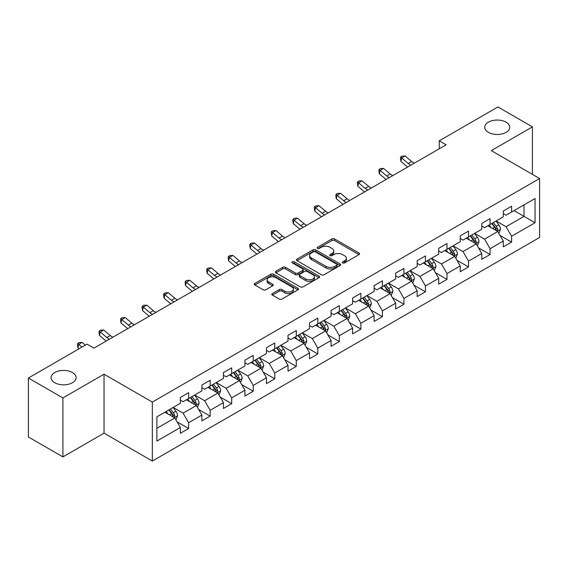 <?xml version="1.0" encoding="UTF-8"?>
<svg xmlns="http://www.w3.org/2000/svg" width="568" height="568" viewBox="0 0 568 568"><rect width="100%" height="100%" fill="white"/><g stroke="black" fill="none" stroke-linecap="round" stroke-linejoin="round"><path stroke-width="0.85" d="M342.696 262.906A1.342 0.774 0 0 0 344.591 262.906L358.983 254.599A1.917 1.108 0 0 0 359.544 253.818A1.917 1.108 0 0 0 358.983 253.03L334.602 238.958A1.917 1.108 0 0 0 331.889 238.958L317.498 247.265A1.342 0.774 0 0 0 317.107 247.811A1.342 0.774 0 0 0 317.498 248.358A1.342 0.774 0 0 0 319.394 248.358L321.254 247.286A6.127 3.543 0 0 1 329.93 247.286L331.96 248.457A6.127 3.543 0 0 1 333.757 250.964A6.127 3.543 0 0 1 331.96 253.463L330.093 254.535A1.342 0.774 0 0 0 329.703 255.089A1.342 0.774 0 0 0 330.093 255.636A1.342 0.774 0 0 0 331.989 255.636L333.856 254.556A6.127 3.543 0 0 1 342.525 254.556L344.556 255.728A6.127 3.543 0 0 1 346.352 258.234A6.127 3.543 0 0 1 344.556 260.733L342.696 261.812A1.342 0.774 0 0 0 342.298 262.359A1.342 0.774 0 0 0 342.696 262.906L342.696 261.812M72.427 372.523A12.489 7.214 0 0 0 58.816 370.961A12.489 7.214 0 0 0 51.099 377.628A12.489 7.214 0 0 0 54.762 382.725A12.489 7.214 0 0 0 68.373 384.287A12.489 7.214 0 0 0 76.084 377.628A12.489 7.214 0 0 0 72.427 372.523M506.06 122.17A12.489 7.214 0 0 0 492.449 120.601A12.489 7.214 0 0 0 484.738 127.267A12.489 7.214 0 0 0 488.395 132.365A12.489 7.214 0 0 0 502.013 133.927A12.489 7.214 0 0 0 509.723 127.267A12.489 7.214 0 0 0 506.06 122.17M272.42 293.549A1.917 1.108 0 0 0 271.859 294.33A1.917 1.108 0 0 0 272.42 295.111L279.264 299.059A1.917 1.108 0 0 0 281.969 299.059L297.959 289.829A1.917 1.108 0 0 0 298.519 289.048A1.917 1.108 0 0 0 297.959 288.267L273.57 274.188A1.917 1.108 0 0 0 270.865 274.188L254.876 283.418A1.917 1.108 0 0 0 254.315 284.199A1.917 1.108 0 0 0 254.876 284.98L263.14 289.751A1.917 1.108 0 0 0 265.852 289.751L272.69 285.803A1.917 1.108 0 0 0 273.251 285.022A1.917 1.108 0 0 0 272.69 284.241L268.593 281.877A5.126 2.961 0 0 1 267.095 279.783A5.126 2.961 0 0 1 270.254 277.049A5.126 2.961 0 0 1 275.842 277.688L291.895 286.961A5.126 2.961 0 0 1 293.393 289.048A5.126 2.961 0 0 1 290.234 291.782A5.126 2.961 0 0 1 284.646 291.143L281.969 289.595A1.917 1.108 0 0 0 279.264 289.595L272.42 293.549L272.42 295.111M104.029 374.198L62.906 397.941L28.4 378.025L28.4 436.991L62.906 456.906L104.029 433.164L152.338 461.053L152.338 402.087L104.029 374.198L104.029 433.164M532.422 174.362L532.422 126.87L491.299 150.612L539.6 178.501L152.338 402.087M532.422 126.87L497.923 106.947L439.263 140.814L439.263 148.78M28.4 378.025L87.053 344.158L93.954 348.141L446.164 144.797L439.263 140.814M321.389 274.734A1.917 1.108 0 0 0 324.101 274.734L340.09 265.504A1.917 1.108 0 0 0 340.651 264.724A1.917 1.108 0 0 0 340.09 263.942L315.701 249.863A1.917 1.108 0 0 0 312.989 249.863L297.007 259.093A1.917 1.108 0 0 0 296.446 259.874A1.917 1.108 0 0 0 297.007 260.655L321.389 274.734M292.868 263.197A1.342 0.774 0 0 1 294.231 263.389L294.231 261.791L319.024 276.105A1.917 1.108 0 0 1 319.585 276.886A1.917 1.108 0 0 1 319.024 277.667L303.035 286.897A1.917 1.108 0 0 1 300.323 286.897L275.941 272.817L275.941 271.255A1.917 1.108 0 0 0 275.381 272.036A1.917 1.108 0 0 0 275.941 272.817M275.941 271.255L282.786 267.308A1.917 1.108 0 0 1 285.491 267.308L295.381 273.016A1.917 1.108 0 0 0 298.094 273.016L302.63 270.396A1.917 1.108 0 0 0 303.191 269.615A1.917 1.108 0 0 0 302.63 268.834L292.335 262.885A1.342 0.774 0 0 1 291.938 262.338A1.342 0.774 0 0 1 292.769 261.628A1.342 0.774 0 0 1 294.231 261.791M152.338 461.053L539.6 237.467L539.6 178.501M177.109 421.889L188.633 428.542L188.633 422.727L201.881 415.073L201.881 420.895L210.16 416.11L210.16 410.295L223.416 402.648L223.416 408.463L231.694 403.685L231.694 397.863L244.943 390.216L244.943 396.031L253.221 391.253L253.221 385.438L266.47 377.784L266.47 383.599L274.756 378.82L274.756 373.006L288.004 365.352L288.004 371.174L296.283 366.388L296.283 360.574L309.532 352.927L309.532 358.742L317.81 353.963L317.81 348.141L331.066 340.495L331.066 346.31L339.344 341.531L339.344 335.716L352.593 328.063L352.593 333.877L360.872 329.099L360.872 323.284L374.12 315.63L374.12 321.452L382.406 316.667L382.406 310.852L395.655 303.205L395.655 309.02L403.933 304.242L403.933 298.42L417.182 290.773L417.182 296.588L425.46 291.81L425.46 285.995L438.709 278.341L438.709 284.156L446.995 279.378L446.995 273.563L460.243 265.909L460.243 271.731L468.522 266.946L468.522 261.131L481.77 253.484L481.77 259.299L490.056 254.521L490.056 248.699L503.305 241.052L503.305 246.867L511.583 242.089L511.583 236.274L535.049 222.727L535.049 198.502L524.001 204.878L524.001 216.351L535.049 222.727M188.633 428.542L180.354 433.32L180.354 427.505L156.889 441.052L156.889 416.827L180.354 403.28L180.354 397.465L188.633 392.687L188.633 398.502L201.881 390.855L201.881 385.033L210.16 380.255L210.16 386.07L223.416 378.423L223.416 372.608L231.694 367.823L231.694 373.637L244.943 365.991L244.943 360.176L253.221 355.39L253.221 361.212L266.47 353.559L266.47 347.744L274.756 342.965L274.756 348.78L288.004 341.134L288.004 335.312L296.283 330.533L296.283 336.348L309.532 328.702L309.532 322.887L317.81 318.101L317.81 323.923L331.066 316.269L331.066 310.455L339.344 305.676L339.344 311.491L352.593 303.837L352.593 298.022L360.872 293.244L360.872 299.059L374.12 291.412L374.12 285.59L382.406 280.812L382.406 286.627L395.655 278.98L395.655 273.165L403.933 268.38L403.933 274.202L417.182 266.548L417.182 260.733L425.46 255.955L425.46 261.77L438.709 254.116L438.709 248.301L446.995 243.523L446.995 249.338L460.243 241.691L460.243 235.869L468.522 231.091L468.522 236.906L481.77 229.259L481.77 223.444L490.056 218.659L490.056 224.481L503.305 216.827L503.305 211.012L511.583 206.234L511.583 212.049L535.049 198.502M186.425 399.78L196.365 405.516L183.109 413.163L173.176 407.426M180.354 400.092L183.109 401.69L188.633 398.502M183.109 413.163L188.633 422.727M196.365 405.516L201.881 415.073M207.952 387.348L217.892 393.084L204.643 400.731L194.703 394.994M201.881 387.667L204.643 389.257L210.16 386.07M204.643 400.731L210.16 410.295M217.892 393.084L223.416 402.648M229.486 374.915L239.419 380.652L226.171 388.306L216.238 382.562M223.416 375.235L226.171 376.825L231.694 373.637M226.171 388.306L231.694 397.863M239.419 380.652L244.943 390.216M251.013 362.483L260.953 368.22L247.705 375.874L237.765 370.137M244.943 362.803L247.705 364.4L253.221 361.212M247.705 375.874L253.221 385.438M260.953 368.22L266.47 377.784M272.548 350.058L282.481 355.795L269.232 363.442L259.292 357.705M266.47 350.371L269.232 351.968L274.756 348.78M269.232 363.442L274.756 373.006M282.481 355.795L288.004 365.352M294.075 337.626L304.015 343.363L290.759 351.01L280.826 345.273M288.004 337.946L290.759 339.536L296.283 336.348M290.759 351.01L296.283 360.574M304.015 343.363L309.532 352.927M315.602 325.194L325.542 330.931L312.293 338.585L302.353 332.841M309.532 325.514L312.293 327.104L317.81 323.923M312.293 338.585L317.81 348.141M325.542 330.931L331.066 340.495M337.136 312.762L347.069 318.499L333.821 326.153L323.888 320.416M331.066 313.082L333.821 314.679L339.344 311.491M333.821 326.153L339.344 335.716M347.069 318.499L352.593 328.063M358.664 300.337L368.604 306.074L355.355 313.721L345.415 307.984M352.593 300.657L355.355 302.247L360.872 299.059M355.355 313.721L360.872 323.284M368.604 306.074L374.12 315.63M380.198 287.905L390.131 293.642L376.882 301.288L366.942 295.552M374.12 288.224L376.882 289.815L382.406 286.627M376.882 301.288L382.406 310.852M390.131 293.642L395.655 303.205M401.725 275.473L411.665 281.21L398.409 288.863L388.476 283.127M395.655 275.792L398.409 277.39L403.933 274.202M398.409 288.863L403.933 298.42M411.665 281.21L417.182 290.773M423.252 263.041L433.192 268.778L419.944 276.431L410.004 270.695M417.182 263.36L419.944 264.958L425.46 261.77M419.944 276.431L425.46 285.995M433.192 268.778L438.709 278.341M444.787 250.616L454.719 256.353L441.471 263.999L431.538 258.262M438.709 250.935L441.471 252.526L446.995 249.338M441.471 263.999L446.995 273.563M454.719 256.353L460.243 265.909M466.314 238.184L476.254 243.921L463.005 251.567L453.065 245.83M460.243 238.503L463.005 240.094L468.522 236.906M463.005 251.567L468.522 261.131M476.254 243.921L481.77 253.484M487.848 225.752L497.781 231.488L484.532 239.142L474.592 233.405M481.77 226.071L484.532 227.669L490.056 224.481M484.532 239.142L490.056 248.699M497.781 231.488L503.305 241.052M514.068 210.614L524.001 216.351L506.06 226.71L496.127 220.973M503.305 213.639L506.06 215.236L511.583 212.049M506.06 226.71L511.583 236.274M62.906 397.941L62.906 456.906M156.889 428.3L174.83 417.941L164.897 412.205M174.83 417.941L180.354 427.505M500.06 235.436L511.583 242.089M478.533 247.868L490.056 254.521M456.999 260.293L468.522 266.946M435.471 272.725L446.995 279.378M413.937 285.157L425.46 291.81M392.41 297.589L403.933 304.242M370.883 310.014L382.406 316.667M349.348 322.446L360.872 329.099M327.821 334.879L339.344 341.531M306.287 347.304L317.81 353.963M284.76 359.736L296.283 366.388M263.232 372.168L274.756 378.82M241.698 384.6L253.221 391.253M220.171 397.025L231.694 403.685M198.637 409.457L210.16 416.11M343.228 263.098L344.556 262.331A6.127 3.543 0 0 0 346.352 259.825L346.352 258.234M333.757 250.964L333.757 252.554A6.127 3.543 0 0 1 331.96 255.053L330.633 255.82M358.983 253.03L358.983 254.599L334.602 240.548A1.917 1.108 0 0 0 331.889 240.548L318.03 248.55M340.062 265.526L315.701 251.461A1.917 1.108 0 0 0 312.989 251.461L297.036 260.676M336.703 265.27A1.342 0.774 0 0 0 337.094 264.724A1.342 0.774 0 0 0 336.703 264.177L315.297 251.823A1.342 0.774 0 0 0 313.401 251.823L311.434 252.952A6.127 3.543 0 0 0 309.638 255.458A6.127 3.543 0 0 0 311.434 257.957L326.067 266.406A6.127 3.543 0 0 0 334.737 266.406L336.703 265.27L336.703 266.868A1.342 0.774 0 0 0 337.094 266.321L337.094 264.724M309.638 255.458L309.638 257.048A6.127 3.543 0 0 0 311.434 259.555L311.434 257.957M336.703 266.868L334.737 268.004A6.127 3.543 0 0 1 326.067 268.004L311.434 259.555M275.97 272.839L282.786 268.898L282.786 267.308M303.191 269.615L303.191 271.206A1.917 1.108 0 0 1 302.63 271.987L298.094 274.607A1.917 1.108 0 0 1 295.381 274.607L285.491 268.898A1.917 1.108 0 0 0 282.786 268.898M294.231 263.389L318.996 277.681M305.641 278.938A5.126 2.961 0 0 0 311.228 279.584A5.126 2.961 0 0 0 314.395 276.85A5.126 2.961 0 0 0 312.89 274.756L307.238 271.49A1.917 1.108 0 0 0 304.526 271.49L299.989 274.11A1.917 1.108 0 0 0 299.428 274.891A1.917 1.108 0 0 0 299.989 275.679L305.641 278.938L305.641 280.535A5.126 2.961 0 0 0 311.228 281.174A5.126 2.961 0 0 0 314.395 278.441L314.395 276.85M299.428 274.891L299.428 276.488A1.917 1.108 0 0 0 299.989 277.269L299.989 275.679M305.641 280.535L299.989 277.269M293.393 289.048L293.393 290.646A5.126 2.961 0 0 1 290.234 293.379A5.126 2.961 0 0 1 284.646 292.733L281.969 291.192A1.917 1.108 0 0 0 279.264 291.192L272.448 295.126M267.095 279.783L267.095 281.373A5.126 2.961 0 0 0 268.593 283.467L268.593 281.877M272.69 284.241L272.69 285.803L268.593 283.467M297.93 289.843L273.57 275.785A1.917 1.108 0 0 0 270.865 275.785L254.904 284.994L254.876 283.418M498.874 233.377L500.514 229.245A5.169 2.989 -120 0 0 498.86 224.836L496.013 221.037M491.05 227.605L489.112 225.02M496.979 231.027L497.724 229.465A5.169 2.989 -120 0 0 496.24 226.355L493.393 222.549M492.094 223.295L495.26 227.519A2.634 1.519 60 0 1 495.736 228.315L497.724 229.465M491.739 223.508L494.586 227.306A5.169 2.989 60 0 1 496.063 230.416M410.934 165.139A9.762 5.637 60 0 1 408.236 163.499L401.661 157.968L400.894 161.411L407.469 166.942A14.64 8.449 -120 0 0 407.611 167.056M414.384 163.144A9.762 5.637 60 0 1 411.686 161.504L405.112 155.98L401.661 157.968L400.717 156.931L402.094 156.136L405.112 155.98M400.894 161.411L400.412 158.309L400.717 156.931M477.34 245.809L478.987 241.67A5.169 2.989 -120 0 0 477.333 237.268L474.486 233.469M469.516 240.037L467.585 237.452M475.451 243.459L476.19 241.897A5.169 2.989 -120 0 0 474.713 238.78L471.866 234.982M470.567 235.727L473.726 239.944A2.634 1.519 60 0 1 474.209 240.747L476.19 241.897M470.205 235.933L473.052 239.739A5.169 2.989 60 0 1 474.536 242.848M455.813 258.241L457.453 254.102A5.169 2.989 -120 0 0 455.806 249.7L452.952 245.894M447.989 252.462L446.058 249.877M453.924 255.891L454.663 254.322A5.169 2.989 -120 0 0 453.179 251.212L450.332 247.414M449.04 248.159L452.199 252.377A2.634 1.519 60 0 1 452.675 253.179L454.663 254.322M448.677 248.365L451.524 252.171A5.169 2.989 60 0 1 453.008 255.28M389.399 177.571A9.762 5.637 60 0 1 386.709 175.931L380.127 170.4L379.36 173.843L385.942 179.367A14.64 8.449 -120 0 0 386.084 179.488M392.85 175.576A9.762 5.637 60 0 1 390.159 173.936L383.577 168.405L380.127 170.4L379.183 169.363L380.567 168.568L383.577 168.405M379.36 173.843L378.877 170.741L379.183 169.363M367.872 189.996A9.762 5.637 60 0 1 365.181 188.356L358.6 182.832L357.833 186.269L364.415 191.799A14.64 8.449 -120 0 0 364.55 191.913M371.323 188.008A9.762 5.637 60 0 1 368.625 186.368L362.05 180.837L358.6 182.832L357.655 181.796L359.033 181L362.05 180.837M357.833 186.269L357.35 183.173L357.655 181.796M434.286 270.666L435.926 266.534A5.169 2.989 -120 0 0 434.271 262.132L431.424 258.326M426.461 264.894L424.523 262.309M432.39 268.316L433.128 266.754A5.169 2.989 -120 0 0 431.652 263.644L428.805 259.839M427.505 260.591L430.665 264.809A2.634 1.519 60 0 1 431.147 265.611L433.128 266.754M427.143 260.797L429.997 264.603A5.169 2.989 60 0 1 431.474 267.713M412.751 283.098L414.391 278.966A5.169 2.989 -120 0 0 412.744 274.557L409.897 270.759M404.927 277.326L402.996 274.742M410.863 280.748L411.601 279.186A5.169 2.989 -120 0 0 410.124 276.076L407.27 272.271M405.978 273.016L409.137 277.241A2.634 1.519 60 0 1 409.613 278.036L411.601 279.186M405.616 273.229L408.463 277.028A5.169 2.989 60 0 1 409.947 280.138M391.224 295.53L392.864 291.391A5.169 2.989 -120 0 0 391.21 286.989L388.363 283.191M383.4 289.751L381.462 287.174M389.329 293.18L390.074 291.611A5.169 2.989 -120 0 0 388.59 288.501L385.743 284.703M384.444 285.448L387.61 289.666A2.634 1.519 60 0 1 388.086 290.468L390.074 291.611M384.089 285.654L386.936 289.46A5.169 2.989 60 0 1 388.413 292.57M346.345 202.428A9.762 5.637 60 0 1 343.647 200.788L337.072 195.257L336.306 198.701L342.88 204.231A14.64 8.449 -120 0 0 343.022 204.345M349.796 200.44A9.762 5.637 60 0 1 347.098 198.793L340.523 193.269L337.072 195.257L336.128 194.228L337.506 193.425L340.523 193.269M336.306 198.701L335.816 195.598L336.128 194.228M324.811 214.86A9.762 5.637 60 0 1 322.12 213.22L315.538 207.689L314.771 211.133L321.353 216.664A14.64 8.449 -120 0 0 321.488 216.777M328.261 212.865A9.762 5.637 60 0 1 325.57 211.225L318.989 205.701L315.538 207.689L314.594 206.653L315.978 205.857L318.989 205.701M314.771 211.133L314.289 208.03L314.594 206.653M303.284 227.292A9.762 5.637 60 0 1 300.586 225.652L294.011 220.121L293.244 223.565L299.819 229.089A14.64 8.449 -120 0 0 299.961 229.209M306.734 225.297A9.762 5.637 60 0 1 304.036 223.657L297.462 218.126L294.011 220.121L293.067 219.085L294.444 218.289L297.462 218.126M293.244 223.565L292.761 220.462L293.067 219.085M281.749 239.717A9.762 5.637 60 0 1 279.058 238.077L272.477 232.553L271.71 235.99L278.292 241.521A14.64 8.449 -120 0 0 278.434 241.634M285.2 237.729A9.762 5.637 60 0 1 282.509 236.089L275.927 230.558L272.477 232.553L271.532 231.517L272.917 230.722L275.927 230.558M271.71 235.99L271.227 232.894L271.532 231.517M260.222 252.149A9.762 5.637 60 0 1 257.531 250.509L250.949 244.978L250.183 248.422L256.764 253.953A14.64 8.449 -120 0 0 256.899 254.066M263.673 250.161A9.762 5.637 60 0 1 260.975 248.514L254.4 242.99L250.949 244.978L250.005 243.942L251.383 243.147L254.4 242.99M250.183 248.422L249.7 245.319L250.005 243.942M238.695 264.581A9.762 5.637 60 0 1 235.997 262.941L229.422 257.411L228.655 260.854L235.23 266.378A14.64 8.449 -120 0 0 235.372 266.498M242.145 262.586A9.762 5.637 60 0 1 239.447 260.946L232.873 255.415L229.422 257.411L228.478 256.374L229.855 255.579L232.873 255.415M228.655 260.854L228.166 257.751L228.478 256.374M217.161 277.014A9.762 5.637 60 0 1 214.47 275.366L207.888 269.843L207.121 273.286L213.703 278.81A14.64 8.449 -120 0 0 213.838 278.931M220.611 275.019A9.762 5.637 60 0 1 217.92 273.378L211.339 267.847L207.888 269.843L206.944 268.806L208.328 268.011L211.339 267.847M207.121 273.286L206.638 270.183L206.944 268.806M195.633 289.439A9.762 5.637 60 0 1 192.935 287.798L186.361 282.275L185.594 285.711L192.169 291.242A14.64 8.449 -120 0 0 192.311 291.356M199.084 287.451A9.762 5.637 60 0 1 196.386 285.81L189.811 280.28L186.361 282.275L185.416 281.238L186.794 280.436L189.811 280.28M185.594 285.711L185.111 282.615L185.416 281.238M174.099 301.871A9.762 5.637 60 0 1 171.408 300.231L164.826 294.7L164.067 298.143L170.641 303.674A14.64 8.449 -120 0 0 170.783 303.788M177.55 299.883A9.762 5.637 60 0 1 174.859 298.236L168.277 292.712L164.826 294.7L163.882 293.663L165.267 292.868L168.277 292.712M164.067 298.143L163.577 295.041L163.882 293.663M152.572 314.303A9.762 5.637 60 0 1 149.881 312.663L143.299 307.132L142.532 310.575L149.114 316.099A14.64 8.449 -120 0 0 149.249 316.22M156.022 312.308A9.762 5.637 60 0 1 153.324 310.668L146.75 305.137L143.299 307.132L142.355 306.095L143.732 305.3L146.75 305.137M142.532 310.575L142.05 307.473L142.355 306.095M131.045 326.735A9.762 5.637 60 0 1 128.347 325.088L121.772 319.564L121.005 323.007L127.58 328.531A14.64 8.449 -120 0 0 127.722 328.652M134.495 324.74A9.762 5.637 60 0 1 131.797 323.1L125.223 317.569L121.772 319.564L120.828 318.527L122.205 317.732L125.223 317.569M121.005 323.007L120.522 319.905L120.828 318.527M109.51 339.16A9.762 5.637 60 0 1 106.819 337.52L100.238 331.989L99.471 335.432L106.053 340.963A14.64 8.449 -120 0 0 106.188 341.077M112.961 337.172A9.762 5.637 60 0 1 110.27 335.532L103.688 330.001L100.238 331.989L99.293 330.959L100.678 330.157L103.688 330.001M99.471 335.432L98.988 332.337L99.293 330.959M369.69 307.962L371.337 303.823A5.169 2.989 -120 0 0 369.683 299.421L366.836 295.616M361.866 302.183L359.934 299.599M367.801 305.612L368.54 304.043A5.169 2.989 -120 0 0 367.063 300.933L364.216 297.135M362.916 297.88L366.076 302.098A2.634 1.519 60 0 1 366.559 302.9L368.54 304.043M362.554 298.086L365.409 301.892A5.169 2.989 60 0 1 366.885 305.002M348.163 320.387L349.803 316.255A5.169 2.989 -120 0 0 348.156 311.853L345.301 308.048M340.339 314.615L338.407 312.031M346.274 318.037L347.012 316.475A5.169 2.989 -120 0 0 345.529 313.366L342.681 309.56M341.389 310.313L344.549 314.53A2.634 1.519 60 0 1 345.024 315.325L347.012 316.475M341.027 310.519L343.874 314.317A5.169 2.989 60 0 1 345.358 317.434M326.635 332.82L328.276 328.687A5.169 2.989 -120 0 0 326.621 324.278L323.774 320.48M318.811 327.047L316.873 324.463M324.74 330.469L325.478 328.907A5.169 2.989 -120 0 0 324.001 325.798L321.154 321.992M319.855 322.738L323.014 326.962A2.634 1.519 60 0 1 323.497 327.757L325.478 328.907M319.5 322.951L322.347 326.749A5.169 2.989 60 0 1 323.824 329.859M305.101 345.252L306.741 341.112A5.169 2.989 -120 0 0 305.094 336.71L302.247 332.905M297.277 339.472L295.346 336.895M303.213 342.902L303.951 341.332A5.169 2.989 -120 0 0 302.474 338.223L299.62 334.424M298.328 335.17L301.487 339.387A2.634 1.519 60 0 1 301.963 340.189L303.951 341.332M297.966 335.376L300.813 339.181A5.169 2.989 60 0 1 302.297 342.291M283.574 357.684L285.214 353.544A5.169 2.989 -120 0 0 283.567 349.142L280.713 345.337M275.75 351.904L273.811 349.32M281.678 355.334L282.424 353.765A5.169 2.989 -120 0 0 280.94 350.655L278.093 346.849M276.793 347.602L279.96 351.819A2.634 1.519 60 0 1 280.436 352.621L282.424 353.765M276.438 347.808L279.286 351.613A5.169 2.989 60 0 1 280.762 354.723M262.04 370.109L263.687 365.977A5.169 2.989 -120 0 0 262.033 361.575L259.185 357.769M254.223 364.336L252.284 361.752M260.151 367.759L260.889 366.197A5.169 2.989 -120 0 0 259.413 363.087L256.566 359.281M255.266 360.034L258.426 364.251A2.634 1.519 60 0 1 258.909 365.046L260.889 366.197M254.904 360.24L257.758 364.038A5.169 2.989 60 0 1 259.235 367.155M240.512 382.541L242.153 378.409A5.169 2.989 -120 0 0 240.505 374L237.658 370.201M232.688 376.769L230.757 374.184M238.624 380.191L239.362 378.629A5.169 2.989 -120 0 0 237.878 375.519L235.031 371.713M233.739 372.459L236.899 376.676A2.634 1.519 60 0 1 237.374 377.479L239.362 378.629M233.377 372.672L236.224 376.47A5.169 2.989 60 0 1 237.708 379.58M218.985 394.973L220.625 390.834A5.169 2.989 -120 0 0 218.971 386.432L216.124 382.626M211.161 389.194L209.223 386.616M217.09 392.623L217.835 391.054A5.169 2.989 -120 0 0 216.351 387.944L213.504 384.145M212.205 384.891L215.364 389.108A2.634 1.519 60 0 1 215.847 389.911L217.835 391.054M211.85 385.097L214.697 388.902A5.169 2.989 60 0 1 216.174 392.012M197.451 407.405L199.091 403.266A5.169 2.989 -120 0 0 197.444 398.864L194.597 395.058M189.627 401.626L187.696 399.041M195.562 405.055L196.301 403.486A5.169 2.989 -120 0 0 194.824 400.376L191.97 396.57M190.678 397.323L193.837 401.54A2.634 1.519 60 0 1 194.313 402.343L196.301 403.486M190.315 397.529L193.163 401.335A5.169 2.989 60 0 1 194.646 404.444M175.924 419.83L177.564 415.698A5.169 2.989 -120 0 0 175.917 411.289L173.062 407.49M168.1 414.058L166.161 411.473M174.028 417.48L174.774 415.918A5.169 2.989 -120 0 0 173.29 412.808L170.443 409.003M169.143 409.755L172.31 413.973A2.634 1.519 60 0 1 172.786 414.768L174.774 415.918M168.788 409.961L171.635 413.76A5.169 2.989 60 0 1 173.112 416.876M85.37 345.131L82.161 342.433L78.711 344.421L77.944 347.864L79.037 348.787M81.92 347.119L77.766 343.384L79.144 342.589L82.161 342.433M77.944 347.864L77.461 344.762L77.766 343.384M344.556 262.331L344.556 260.733M330.093 255.636L330.093 254.535M331.96 255.053L331.96 253.463M317.498 248.358L317.498 247.265M331.889 240.548L331.889 238.958M334.602 240.548L334.602 238.958M297.007 260.655L297.007 259.093M312.989 251.461L312.989 249.863M315.701 251.461L315.701 249.863M340.09 265.504L340.09 263.942M326.067 268.004L326.067 266.406M334.737 268.004L334.737 266.406M285.491 268.898L285.491 267.308M295.381 274.607L295.381 273.016M298.094 274.607L298.094 273.016M302.63 271.987L302.63 270.396M319.024 277.667L319.024 276.105M279.264 291.192L279.264 289.595M281.969 291.192L281.969 289.595M284.646 292.733L284.646 291.143M270.865 275.785L270.865 274.188M273.57 275.785L273.57 274.188M297.959 289.829L297.959 288.267M497.27 231.197L500.479 229.344M496.24 226.355L498.86 224.836M492.562 228.478L494.586 227.306M408.236 163.499L411.686 161.504M475.743 243.622L478.952 241.776M474.713 238.78L477.333 237.268M471.035 240.91L473.052 239.739M454.208 256.054L457.417 254.201M453.179 251.212L455.806 249.7M449.501 253.335L451.524 252.171M386.709 175.931L390.159 173.936M365.181 188.356L368.625 186.368M432.681 268.486L435.89 266.633M431.652 263.644L434.271 262.132M427.974 265.767L429.997 264.603M411.154 280.919L414.363 279.065M410.124 276.076L412.744 274.557M406.44 278.199L408.463 277.028M389.62 293.344L392.829 291.498M388.59 288.501L391.21 286.989M384.912 290.631L386.936 289.46M343.647 200.788L347.098 198.793M322.12 213.22L325.57 211.225M300.586 225.652L304.036 223.657M279.058 238.077L282.509 236.089M257.531 250.509L260.975 248.514M235.997 262.941L239.447 260.946M214.47 275.366L217.92 273.378M192.935 287.798L196.386 285.81M171.408 300.231L174.859 298.236M149.881 312.663L153.324 310.668M128.347 325.088L131.797 323.1M106.819 337.52L110.27 335.532M368.092 305.776L371.302 303.923M367.063 300.933L369.683 299.421M363.385 303.056L365.409 301.892M346.558 318.208L349.767 316.355M345.529 313.366L348.156 311.853M341.851 315.488L343.874 314.317M325.031 330.64L328.24 328.787M324.001 325.798L326.621 324.278M320.324 327.921L322.347 326.749M303.504 343.065L306.713 341.212M302.474 338.223L305.094 336.71M298.789 340.346L300.813 339.181M281.969 355.497L285.179 353.644M280.94 350.655L283.567 349.142M277.262 352.778L279.286 351.613M260.442 367.929L263.651 366.076M259.413 363.087L262.033 361.575M255.735 365.21L257.758 364.038M238.908 380.361L242.117 378.508M237.878 375.519L240.505 374M234.201 377.642L236.224 376.47M217.381 392.786L220.59 390.933M216.351 387.944L218.971 386.432M212.673 390.067L214.697 388.902M195.853 405.218L199.063 403.365M194.824 400.376L197.444 398.864M191.139 402.499L193.163 401.335M174.319 417.65L177.528 415.797M173.29 412.808L175.917 411.289M169.612 414.931L171.635 413.76"/></g></svg>
